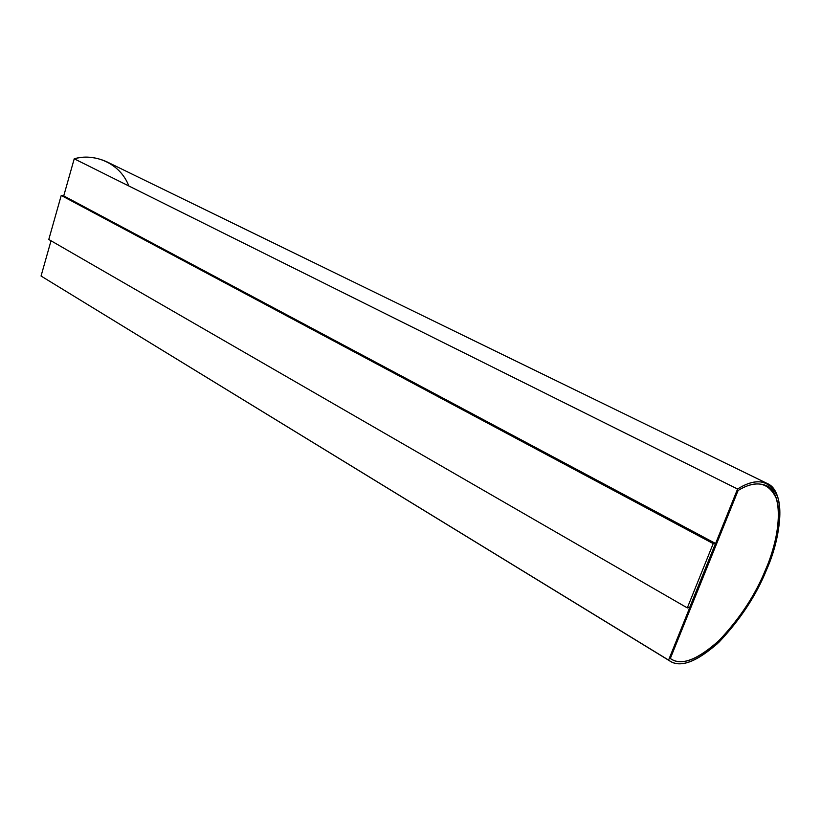 <?xml version="1.0" encoding="UTF-8"?>
<svg xmlns="http://www.w3.org/2000/svg" width="821" height="821" viewBox="0 0 821 821"><rect width="100%" height="100%" fill="white"/><g stroke="black" fill="none" stroke-linecap="round" stroke-linejoin="round"><path stroke-width="1.23" d="M670.326 658.473L671.383 659.181C681.943 665.831 697.85 659.632 719.124 640.585C740.101 618.367 755.689 594.558 765.88 569.158L765.788 569.107C755.607 594.466 740.049 618.254 719.093 640.462C697.85 659.53 681.933 665.759 671.352 659.16C681.933 665.759 697.85 659.53 719.093 640.462C740.049 618.254 755.607 594.466 765.788 569.107L765.88 569.158C780.124 537.355 784.763 493.195 766.229 485.601C757.968 482.307 748.588 483.938 738.1 490.496L670.326 658.473L738.1 490.496C756.203 479.464 769.01 482.286 776.522 498.952C782.033 516.583 775.609 546.037 765.88 569.158C755.443 595.163 739.475 619.332 717.985 641.673C696.331 660.495 680.435 666.098 670.326 658.473M737.576 489.029C748.629 481.906 758.512 480.059 767.225 483.487C786.282 491.297 781.407 536.626 766.876 569.056C756.5 594.938 740.583 619.26 719.124 642.032C697.327 661.623 680.999 667.996 670.141 661.162L668.581 660.094L737.576 489.029L74.229 158.802L737.576 489.029L668.581 660.094L41.05 276.03L668.581 660.094C678.793 668.366 695.079 662.886 717.451 643.643C739.659 620.686 756.141 595.83 766.876 569.056C776.882 545.298 783.511 514.88 777.682 496.828C769.729 479.823 756.357 477.227 737.576 489.029M767.225 483.487L106.648 161.706C95.636 156.893 84.83 155.928 74.229 158.802L63.73 195.901L74.229 158.802C93.625 152.911 119.887 162.466 128.835 185.987M41.05 276.03L51.025 240.779L41.05 276.03L670.141 661.162M63.771 195.911L715.502 543.451L689.64 607.581L715.502 543.451L713.213 543.605L687.31 607.899L689.64 607.581L687.31 607.899L48.788 239.486L61.226 195.449L713.213 543.605L715.502 543.451L63.771 195.911L61.226 195.449L63.771 195.911M766.167 485.58C784.66 493.216 780.012 537.334 765.788 569.107C780.012 537.334 784.66 493.216 766.167 485.58M687.31 607.899L713.213 543.605L61.226 195.449L48.788 239.486L687.31 607.899"/></g></svg>
